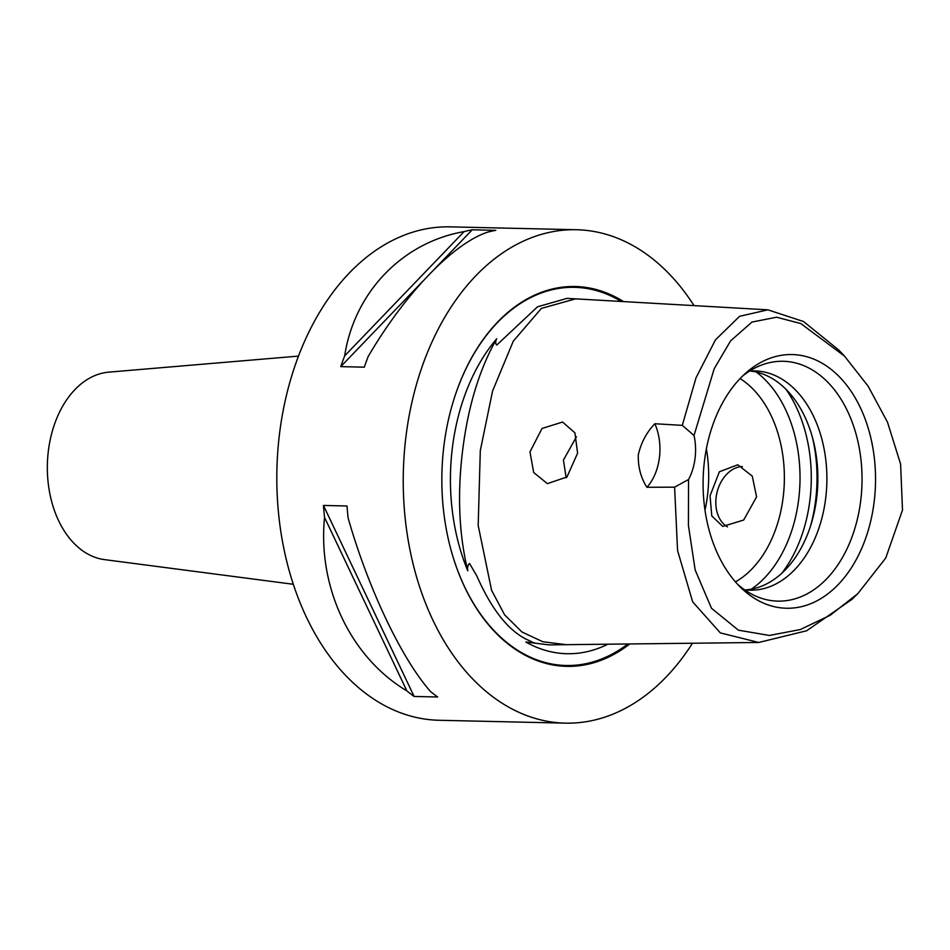 <?xml version="1.0" encoding="UTF-8"?>
<svg xmlns="http://www.w3.org/2000/svg" width="950" height="950" viewBox="0 0 950 950"><rect width="100%" height="100%" fill="white"/><g stroke="black" fill="none" stroke-linecap="round" stroke-linejoin="round"><path stroke-width="1.43" d="M607.857 644.207A177.329 120.484 -88.7 0 1 549.159 651.367A177.329 120.484 -88.7 0 1 525.861 642.034L534.731 642.853M534.612 643.245L529.744 640.834C509.877 632.557 492.254 610.945 476.853 575.997L469.526 563.433C467.792 564.989 467.21 567.447 467.78 570.819C458.933 534.185 457.223 493.917 462.674 450.027C468.16 406.149 479.501 369.063 496.684 338.782C495.354 341.572 495.366 343.662 496.731 345.076L537.51 306.803L567.031 298.371L767.861 309.831L803.593 321.551L838.767 350.039L844.479 356.096L800.814 323.57L776.578 317.217L751.984 322.062L730.597 340.872L714.234 368.659L694.023 435.456A47.001 31.932 -88.7 0 1 688.536 479.524L688.418 525.374L695.151 569.952L711.467 608.249L738.387 630.182L769.369 635.443L800.292 629.553L830.098 615.327L857.731 593.738L885.756 558.03L902.5 510.067L900.6 464.051L887.502 422.204L868.098 386.128L844.479 356.096M857.731 593.738L851.746 599.521L806.669 630.752L758.753 642.473L720.302 632.878L692.669 601.861L677.564 550.513L674.595 487.16L646.926 487.291C640.894 477.921 638.008 467.115 638.281 454.896C641.012 442.831 646.534 432.44 654.835 423.736L682.29 425.374L696.018 377.779L715.445 339.886L739.563 316.314L767.861 309.831M688.536 479.524L674.595 487.16M577.588 453.209L574.94 432.867L562.59 422.037L542.023 428.474L529.981 451.891L533.663 472.494L547.378 483.645L566.972 476.971L577.588 453.209M467.78 570.819A177.329 120.484 -88.7 0 1 496.684 338.782M298.502 356.096L108.704 372.151A94.002 63.876 91.3 0 0 47.5 460.999A94.002 63.876 91.3 0 0 99.679 558.719A94.002 63.876 91.3 0 0 104.441 559.609L293.312 584.274M566.153 477.791L563.433 460.049L576.436 436.798M727.439 526.87A31.73 23.026 103.7 0 1 716.134 497.301A31.73 23.026 103.7 0 1 742.366 466.533M710.054 495.817L711.788 515.957L722.748 526.419L743.684 520.042L756.592 496.874L752.246 476.093L737.782 464.776L719.376 471.77L710.054 495.817M692.467 643.233A246.763 167.663 -88.7 0 1 565.333 723.14A246.763 167.663 -88.7 0 1 540.621 719.863A246.763 167.663 -88.7 0 1 404.201 454.349A246.763 167.663 -88.7 0 1 576.543 229.734A246.763 167.663 -88.7 0 1 601.267 233.011A246.763 167.663 -88.7 0 1 694.034 305.615M565.333 723.14L438.912 720.266A246.763 167.663 -88.7 0 1 414.2 716.989A246.763 167.663 -88.7 0 1 277.78 451.488A246.763 167.663 -88.7 0 1 450.122 226.86L576.543 229.734M623.521 301.589A189.964 129.069 91.3 0 0 594.284 289.038A189.964 129.069 91.3 0 0 453.079 402.028A189.964 129.069 91.3 0 0 449.825 545.419A189.964 129.069 91.3 0 0 547.604 663.836A189.964 129.069 91.3 0 0 629.743 643.957M750.334 371.011A109.677 74.516 -88.7 0 1 756.806 372.162A109.677 74.516 -88.7 0 1 817.653 486.851A109.677 74.516 -88.7 0 1 745.358 589.903M749.574 371.07A109.677 74.516 -88.7 0 1 754.846 370.916A109.677 74.516 -88.7 0 1 765.831 372.364A109.677 74.516 -88.7 0 1 826.464 490.378A109.677 74.516 -88.7 0 1 749.871 590.199A109.677 74.516 -88.7 0 1 744.598 589.808M742.461 376.152A119.961 81.51 -88.7 0 1 762.933 364.562A119.961 81.51 -88.7 0 1 795.257 362.864A119.961 81.51 -88.7 0 1 860.7 500.757A119.961 81.51 -88.7 0 1 765.771 599.533A119.961 81.51 -88.7 0 1 757.661 596.921A119.961 81.51 -88.7 0 1 737.722 584.404M773.716 606.563A126.884 86.212 -88.7 0 1 740.798 587.551A126.884 86.212 -88.7 0 1 745.667 373.16A126.884 86.212 -88.7 0 1 804.899 356.238A126.884 86.212 -88.7 0 1 874.119 502.087A126.884 86.212 -88.7 0 1 773.716 606.563M682.29 425.374L694.023 435.456M575.617 298.858L541.393 308.394L513.285 341.169L492.575 390.996L480.308 450.514L478.183 525.445L491.601 590.342L504.604 614.828L521.93 631.988L542.83 641.749L566.212 644.682L548.969 644.884L525.861 642.034M740.062 378.575A109.677 74.516 -88.7 0 1 784.332 481.282A109.677 74.516 -88.7 0 1 735.443 581.875M706.373 448.839A109.677 74.516 -88.7 0 1 704.983 510.162M406.897 690.911C350.645 657.352 317.597 587.741 324.532 517.382A246.763 167.663 -88.7 0 1 323.463 505.447L347.023 505.982A246.763 167.663 91.3 0 0 348.092 517.916C368.386 588.893 401.423 658.504 430.457 691.446A246.763 167.663 91.3 0 0 437.677 696.991L414.117 696.457A246.763 167.663 -88.7 0 1 406.897 690.911L324.532 517.382M487.659 232.144C453.103 243.544 405.187 293.408 368.208 356.44A246.763 167.663 91.3 0 0 364.313 367.175L340.753 366.629A246.763 167.663 -88.7 0 1 344.648 355.906C354.409 292.256 402.325 242.393 464.099 231.61A246.763 167.663 -88.7 0 1 472.233 229.805L495.793 230.339A246.763 167.663 91.3 0 0 487.659 232.144M654.835 423.736A47.001 31.932 -88.7 0 1 646.926 487.291M464.099 231.61L344.648 355.906M472.233 229.805L434.554 269.016M423.13 280.903L340.753 366.629M323.463 505.447L414.117 696.457M453.031 402.183A189.133 128.499 -88.7 0 1 593.56 289.845A189.133 128.499 -88.7 0 1 621.241 301.459M627.855 643.981A189.133 128.499 -88.7 0 1 547.093 662.993A189.133 128.499 -88.7 0 1 449.777 545.253M812.511 437.677A125.341 85.168 -88.7 0 1 810.492 526.134M786.054 389.369A125.341 85.168 -88.7 0 1 781.874 573.183M756.319 372.044A120.757 82.044 -88.7 0 1 799.983 481.638A120.757 82.044 -88.7 0 1 751.391 589.143M566.212 644.682L758.753 642.473"/></g></svg>
